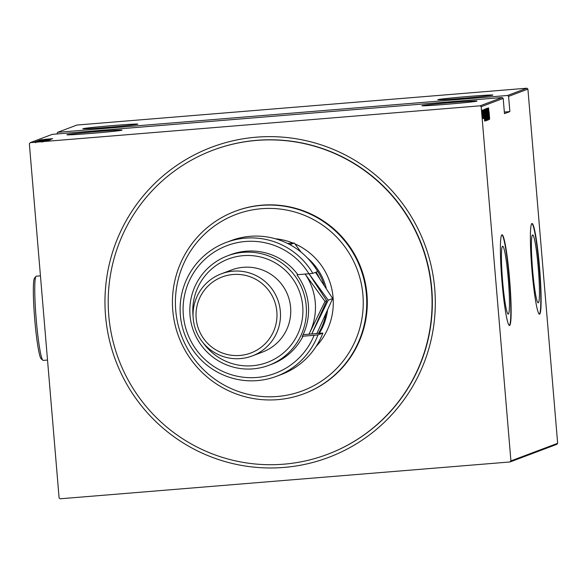<?xml version="1.0" encoding="UTF-8"?>
<svg xmlns="http://www.w3.org/2000/svg" width="587" height="587" viewBox="0 0 587 587"><rect width="100%" height="100%" fill="white"/><g stroke="black" fill="none" stroke-linecap="round" stroke-linejoin="round"><path stroke-width="0.88" d="M434.732 288.826A165.747 165.094 69.4 0 1 283.998 467.428A165.747 165.094 69.4 0 1 105.543 315.777A165.747 165.094 69.4 0 1 256.27 137.182A165.747 165.094 69.4 0 1 434.732 288.826M327.436 454.367L327.707 454.265A162.504 161.858 -110.6 0 0 431.775 288.995A162.504 161.858 -110.6 0 0 213.103 150.14L212.832 150.243A162.504 161.858 -110.6 0 0 108.771 315.512A162.504 161.858 -110.6 0 0 327.436 454.367A162.504 161.858 -110.6 0 0 431.504 289.09A162.504 161.858 -110.6 0 0 212.832 150.243M502.619 281.239A34.061 2.906 85.3 0 0 508.232 314.118A34.061 2.906 85.3 0 0 508.283 279.104A34.061 2.906 85.3 0 0 502.67 246.224A34.061 2.906 85.3 0 0 502.619 281.239M532.6 269.939A34.061 2.906 85.3 0 0 538.213 302.819A34.061 2.906 85.3 0 0 538.264 267.804A34.061 2.906 85.3 0 0 532.651 234.925A34.061 2.906 85.3 0 0 532.6 269.939M531.976 270.269A45.5 3.889 85.3 0 0 539.468 314.192A45.5 3.889 85.3 0 0 539.534 267.423A45.5 3.889 85.3 0 0 532.042 223.5A45.5 3.889 85.3 0 0 531.976 270.269M539.306 314.17A45.5 3.889 85.3 0 0 539.211 267.445A45.5 3.889 85.3 0 0 531.888 223.552M501.988 281.569A45.5 3.889 85.3 0 0 509.487 325.492A45.5 3.889 85.3 0 0 509.553 278.722A45.5 3.889 85.3 0 0 502.061 234.793A45.5 3.889 85.3 0 0 501.988 281.569M509.318 325.469A45.5 3.889 85.3 0 0 509.23 278.744A45.5 3.889 85.3 0 0 501.9 234.851M121.861 130.211A27.626 0.675 175.2 0 1 93.304 133.227A27.626 0.675 175.2 0 1 66.896 134.768A27.626 0.675 175.2 0 1 66.991 134.702A27.626 0.675 175.2 0 1 95.549 131.686A27.626 0.675 175.2 0 1 121.957 130.145A27.626 0.675 175.2 0 1 121.861 130.211M137.798 124.202A27.626 0.675 175.2 0 1 109.241 127.218A27.626 0.675 175.2 0 1 82.833 128.758A27.626 0.675 175.2 0 1 82.928 128.692A27.626 0.675 175.2 0 1 111.486 125.684A27.626 0.675 175.2 0 1 137.894 124.136A27.626 0.675 175.2 0 1 137.798 124.202M492.801 95.138A27.626 0.675 175.2 0 1 464.251 98.154A27.626 0.675 175.2 0 1 437.843 99.695A27.626 0.675 175.2 0 1 437.939 99.629A27.626 0.675 175.2 0 1 466.489 96.62A27.626 0.675 175.2 0 1 492.897 95.072A27.626 0.675 175.2 0 1 492.801 95.138M476.864 101.147A27.626 0.675 175.2 0 1 448.314 104.156A27.626 0.675 175.2 0 1 421.906 105.704A27.626 0.675 175.2 0 1 422.002 105.638A27.626 0.675 175.2 0 1 450.552 102.622A27.626 0.675 175.2 0 1 476.96 101.081A27.626 0.675 175.2 0 1 476.864 101.147M35.051 142.215L34.061 142.311L35.051 142.245M35.778 141.937L34.787 142.032L35.778 141.966M36.225 141.768L35.235 141.863L36.233 141.797M47.62 140.572L36.071 141.592L47.62 140.572M43.379 140.491L37.201 141.085L43.379 140.506M44.495 140.073L38.316 140.66L44.495 140.073M39.41 140.249L51.282 139.28L39.41 140.249M52.265 138.826L40.716 139.845L52.265 138.826M45.14 139.295L52.654 138.679L45.14 139.295M40.547 139.904L51.891 138.965L40.547 139.904M39.226 140.403L50.761 139.39L39.226 140.403M38.206 140.792L49.499 139.867L38.214 140.851M36.915 141.276L48.383 140.286L36.915 141.276M44.047 141.063L35.521 141.761L44.047 141.063M35.249 141.907L43.504 141.225L35.249 141.907M41.772 141.518L34.435 142.164L41.78 141.548M30.238 142.648L480.129 105.814L502.142 97.523L503.191 98.411L481.179 106.709L510.917 460.905L557.65 443.302L556.762 444.352L510.03 461.962L60.145 498.789L59.096 497.901L29.35 143.698L30.238 142.648L52.25 134.357L502.142 97.523M527.904 89.099L508.591 96.378L507.542 95.483L57.651 132.317L76.97 125.038L526.855 88.211L527.904 89.099L557.65 443.302M507.542 95.483L526.855 88.211M482.727 117.415L481.964 110.268L482.646 117.415M482.639 110.165L483.189 118.647L482.639 110.165M483.754 118.442L483.042 109.864L483.754 118.442M484.312 109.534L485.324 120.849L484.312 109.534M485.603 109.05L486.447 120.423L485.603 109.05M486.616 108.668L487.812 119.909L486.792 110.855L487.313 120.093L486.616 108.668M487.936 108.169L488.942 119.484L487.812 110.694L488.516 119.645L487.562 108.309L488.685 117.084L487.936 108.169M489.066 111.655L489.653 119.212L489.022 111.662M503.191 98.411L504.468 113.629L509.868 111.596L508.591 96.378M489.316 119.344L488.105 108.103L488.545 111.691L488.604 107.92L489.316 119.344M487.071 108.199L488.068 120.115L487.071 108.199M486.762 114.406L486.983 120.518L486.183 114.678L485.977 108.61L486.762 114.406L486.073 109.769L486.234 114.663L486.88 119.359L486.711 114.428M485.647 114.825L485.867 120.944L485.067 115.103L484.862 109.028L485.647 114.825L484.957 110.195L485.119 115.081L485.765 119.777L485.596 114.847M484.671 121.091L483.468 109.857L484.136 113.35L483.967 109.666L484.657 121.091M482.888 110.899L482.925 111.86L482.793 110.906M482.441 111.068L482.47 112.029L482.345 111.075M481.714 111.339L481.744 112.3L481.619 111.347M56.822 133.983L57.651 132.317M481.179 106.709L480.129 105.814M510.03 461.962L510.917 460.905M488.67 112.843L489.125 117.158L488.611 112.843M486.696 119.374L486.227 119.41M486.197 119.278L486.102 115.61L486.337 119.264L485.691 119.315M485.75 114.37L485.647 110.231L485.97 114.458L485.31 114.516M485.288 119.66L484.532 110.65L484.539 115.155L485.288 119.66M484.026 114.59L484.48 118.912L483.967 114.597M482.103 114.597L482.595 117.826L482.536 114.45M481.905 111.303L482.154 114.59M482.492 114.465L482.052 111.288M42.308 139.53L42.359 140.146M45.647 139.39L50.086 139.002L45.654 139.412M40.569 140.19L40.62 140.807M50.13 139.405L50.181 140.014M44.018 140.278L39.476 140.564L39.52 141.218M49.037 139.831L49.095 140.425M39.476 140.564L44.018 140.264M48.229 140.044L44.678 140.271L44.678 140.946M44.649 140.337L48.229 140M43.247 140.462L39.314 140.711L39.285 141.394M41.134 140.645L43.247 140.432M39.241 140.741L41.134 140.631M38.368 141.041L47.929 140.198L47.98 140.851M47.921 140.256L38.353 140.99L38.404 141.643M47.18 140.396L38.133 141.159L47.187 140.484M41.009 141.144L45.441 140.755L41.009 141.159M43.042 141.174L43.093 141.797M36.533 141.709L36.585 142.325M38.507 141.885L41.971 141.548L38.515 141.9M41.971 141.592L42.022 142.193M35.455 142.127L35.499 142.736M509.868 111.596L504.336 112.051M175.733 310.274A94.25 93.876 -110.6 0 0 277.211 396.504A94.25 93.876 -110.6 0 0 362.92 294.945A94.25 93.876 -110.6 0 0 261.442 208.715A94.25 93.876 -110.6 0 0 175.733 310.274M366.413 294.579A97.501 97.112 69.4 0 1 303.978 393.745A97.501 97.112 69.4 0 1 172.776 310.435A97.501 97.112 69.4 0 1 235.218 211.269A97.501 97.112 69.4 0 1 366.413 294.579M326.321 288.562A58.502 58.267 -110.6 0 0 307.272 257.818M275.354 238.755A64.188 63.932 69.4 0 1 293.008 243.077M294.923 243.884A64.188 63.932 69.4 0 1 315.997 346.609M303.978 393.745L304.514 393.539A97.501 97.112 -110.6 0 0 366.956 294.38A97.501 97.112 -110.6 0 0 235.754 211.063L235.218 211.269M319.306 333.35A58.502 58.267 -110.6 0 0 327.517 310.332M325.932 313.884A58.502 58.267 69.4 0 1 318.433 333.423M318.279 276.411L318.227 275.736A56.873 56.653 -110.6 0 0 316.092 272.148M319.504 278.231A56.873 56.653 -110.6 0 0 318.227 275.736L317.905 275.861M316.466 269.543A58.502 58.267 69.4 0 1 324.222 285.333M317.684 271.546A71.497 71.218 -110.6 0 0 231.014 240.641L226.149 242.468A71.497 71.218 69.4 0 1 312.82 273.381L317.684 271.546M203.102 342.757A55.251 55.031 -110.6 0 0 302.716 306.209A55.251 55.031 -110.6 0 0 243.231 255.661A55.251 55.031 -110.6 0 0 193.072 316.144M306.209 305.842A58.502 58.267 69.4 0 1 268.751 365.341A58.502 58.267 69.4 0 1 190.027 315.358A58.502 58.267 69.4 0 1 227.492 255.859A58.502 58.267 69.4 0 1 306.209 305.842M252.249 355.935L262.514 352.061A43.878 43.702 -110.6 0 0 290.609 307.441A43.878 43.702 -110.6 0 0 231.572 269.947L221.306 273.821A43.878 43.702 69.4 0 1 280.344 311.308A43.878 43.702 69.4 0 1 252.249 355.935A43.878 43.702 69.4 0 1 193.204 318.44A43.878 43.702 69.4 0 1 221.306 273.821M196.161 318.279A40.628 40.466 -110.6 0 0 239.907 355.451A40.628 40.466 -110.6 0 0 276.844 311.675A40.628 40.466 -110.6 0 0 233.105 274.503A40.628 40.466 -110.6 0 0 196.161 318.279M268.751 365.341L271.722 364.226A58.502 58.267 -110.6 0 0 303.017 336.197L302.21 336.505A58.502 58.267 69.4 0 0 297.044 274.987L297.851 274.679A58.502 58.267 -110.6 0 0 230.464 254.736L227.492 255.859M312.82 273.381L308.953 273.777A68.253 67.982 -110.6 0 0 204.034 260.107A68.253 67.982 -110.6 0 0 212.912 365.833A68.253 67.982 -110.6 0 0 314.118 335.287L317.985 334.891L322.85 333.064L303.097 334.678M317.985 334.891A71.497 71.218 69.4 0 1 184.722 334.487A71.497 71.218 69.4 0 1 226.149 242.468M276.572 376.289L281.437 374.455A71.497 71.218 -110.6 0 0 322.85 333.064M308.953 273.777L297.851 274.679M303.017 336.197L314.118 335.287M328.243 300.192L309.004 273.769L326.739 300.757L311.763 333.966L328.243 300.192L332.682 298.519L316.841 333.555M289.868 244.64L294.248 242.989L301.109 252.161M315.52 272.361L332.682 298.519M287.579 243.458L294.248 242.989M308.945 334.201A58.502 58.267 -110.6 0 0 305.137 274.085M308.997 334.194L325 301.417L305.035 273.931M325 301.417L326.739 300.757M42.873 360.279L41.141 358.796A40.628 3.471 -94.7 0 1 34.758 319.702A40.628 3.471 -94.7 0 1 34.53 278.113L36.005 276.367A42.249 3.61 85.3 0 0 36.233 319.622A42.249 3.61 85.3 0 0 42.873 360.279A42.249 3.61 85.3 0 0 43.196 360.411L47.518 360.051M40.444 275.846L36.299 276.191A42.249 3.61 85.3 0 0 36.005 276.367M485.757 119.777L485.111 119.836M485.222 119.682L484.576 119.733M38.096 141.181L38.155 141.827"/></g></svg>
